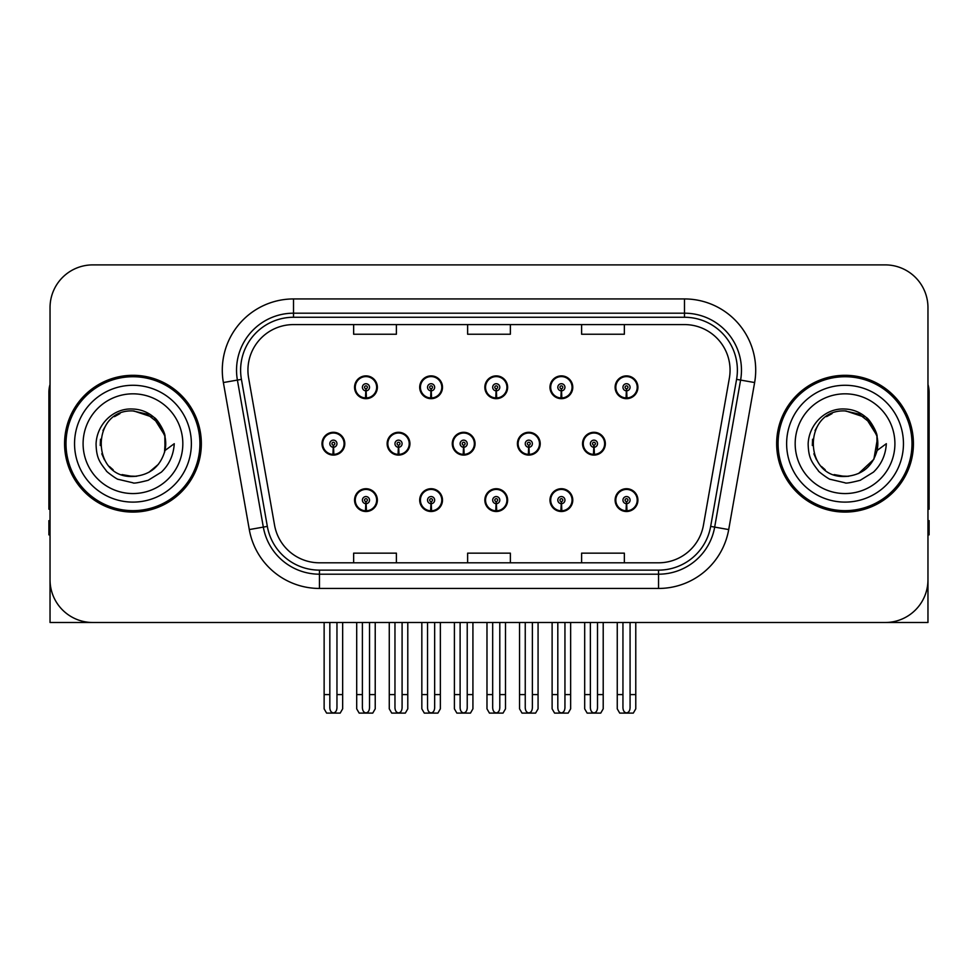 <?xml version="1.0" encoding="UTF-8"?>
<svg xmlns="http://www.w3.org/2000/svg" width="978" height="978" viewBox="0 0 978 978"><rect width="100%" height="100%" fill="white"/><g stroke="black" fill="none" stroke-linecap="round" stroke-linejoin="round"><path stroke-width="1.47" d="M845.041 622.497L927.963 622.497L927.963 307.63A42.739 42.739 0 0 0 885.212 264.891L92.788 264.891A42.739 42.739 0 0 0 50.037 307.63L50.037 622.497L132.959 622.497M484.844 500.113A11.394 11.394 0 0 0 496.237 511.506A11.394 11.394 0 0 0 507.631 500.113A11.394 11.394 0 0 0 496.237 488.719A11.394 11.394 0 0 0 484.844 500.113M549.978 500.113A11.394 11.394 0 0 0 561.372 511.506A11.394 11.394 0 0 0 572.778 500.113A11.394 11.394 0 0 0 561.372 488.719A11.394 11.394 0 0 0 549.978 500.113M615.113 500.113A11.394 11.394 0 0 0 626.519 511.506A11.394 11.394 0 0 0 637.913 500.113A11.394 11.394 0 0 0 626.519 488.719A11.394 11.394 0 0 0 615.113 500.113M419.696 500.113A11.394 11.394 0 0 0 431.102 511.506A11.394 11.394 0 0 0 442.496 500.113A11.394 11.394 0 0 0 431.102 488.719A11.394 11.394 0 0 0 419.696 500.113M452.276 443.694A11.394 11.394 0 0 0 463.67 455.088A11.394 11.394 0 0 0 475.063 443.694A11.394 11.394 0 0 0 463.67 432.3A11.394 11.394 0 0 0 452.276 443.694M517.411 443.694A11.394 11.394 0 0 0 528.805 455.088A11.394 11.394 0 0 0 540.211 443.694A11.394 11.394 0 0 0 528.805 432.3A11.394 11.394 0 0 0 517.411 443.694M582.546 443.694A11.394 11.394 0 0 0 593.952 455.088A11.394 11.394 0 0 0 605.345 443.694A11.394 11.394 0 0 0 593.952 432.3A11.394 11.394 0 0 0 582.546 443.694M387.129 443.694A11.394 11.394 0 0 0 398.535 455.088A11.394 11.394 0 0 0 409.929 443.694A11.394 11.394 0 0 0 398.535 432.3A11.394 11.394 0 0 0 387.129 443.694M419.696 387.276A11.394 11.394 0 0 0 431.102 398.669A11.394 11.394 0 0 0 442.496 387.276A11.394 11.394 0 0 0 431.102 375.882A11.394 11.394 0 0 0 419.696 387.276M484.844 387.276A11.394 11.394 0 0 0 496.237 398.669A11.394 11.394 0 0 0 507.631 387.276A11.394 11.394 0 0 0 496.237 375.882A11.394 11.394 0 0 0 484.844 387.276M549.978 387.276A11.394 11.394 0 0 0 561.372 398.669A11.394 11.394 0 0 0 572.778 387.276A11.394 11.394 0 0 0 561.372 375.882A11.394 11.394 0 0 0 549.978 387.276M615.113 387.276A11.394 11.394 0 0 0 626.519 398.669A11.394 11.394 0 0 0 637.913 387.276A11.394 11.394 0 0 0 626.519 375.882A11.394 11.394 0 0 0 615.113 387.276M354.562 500.113A11.394 11.394 0 0 0 365.955 511.506A11.394 11.394 0 0 0 377.361 500.113A11.394 11.394 0 0 0 365.955 488.719A11.394 11.394 0 0 0 354.562 500.113M321.994 443.694A11.394 11.394 0 0 0 333.388 455.088A11.394 11.394 0 0 0 344.794 443.694A11.394 11.394 0 0 0 333.388 432.3A11.394 11.394 0 0 0 321.994 443.694M354.562 387.276A11.394 11.394 0 0 0 365.955 398.669A11.394 11.394 0 0 0 377.361 387.276A11.394 11.394 0 0 0 365.955 375.882A11.394 11.394 0 0 0 354.562 387.276M64.572 443.694A68.387 68.387 0 0 0 132.959 512.081A68.387 68.387 0 0 0 201.346 443.694A68.387 68.387 0 0 0 132.959 375.307A68.387 68.387 0 0 0 64.572 443.694M776.654 443.694A68.387 68.387 0 0 0 845.041 512.081A68.387 68.387 0 0 0 913.428 443.694A68.387 68.387 0 0 0 845.041 375.307A68.387 68.387 0 0 0 776.654 443.694M247.935 370.173A45.587 45.587 0 0 1 293.522 324.586L684.478 324.586A45.587 45.587 0 0 1 729.368 378.095L703.451 525.125A45.587 45.587 0 0 1 658.549 562.802L319.451 562.802A45.587 45.587 0 0 1 274.549 525.125L248.632 378.095A45.587 45.587 0 0 1 247.935 370.173M240.612 370.173A52.922 52.922 0 0 0 241.419 379.366L267.336 526.396A52.922 52.922 0 0 0 319.451 570.125L658.549 570.125A52.922 52.922 0 0 0 710.664 526.396L736.581 379.366A52.922 52.922 0 0 0 684.478 317.263L293.522 317.263A52.922 52.922 0 0 0 240.612 370.173M223.375 382.545A71.235 71.235 0 0 1 293.522 298.938L684.478 298.938A71.235 71.235 0 0 1 754.625 382.545L728.708 529.575A71.235 71.235 0 0 1 658.549 588.45L319.451 588.45A71.235 71.235 0 0 1 249.292 529.575L223.375 382.545L237.397 380.075A56.993 56.993 0 0 1 293.522 313.192L684.478 313.192A56.993 56.993 0 0 1 740.603 380.075L714.673 527.105A56.993 56.993 0 0 1 658.549 574.196L319.451 574.196A56.993 56.993 0 0 1 263.327 527.105L237.397 380.075A56.993 56.993 0 0 1 236.542 370.173M885.212 264.891L92.788 264.891M50.037 307.63L50.037 579.758A42.739 42.739 0 0 0 92.788 622.497L885.212 622.497A42.739 42.739 0 0 0 927.963 579.758L927.963 307.63M467.631 324.586L467.631 334.231L510.369 334.231L510.369 324.586M353.645 324.586L353.645 334.231L396.396 334.231L396.396 324.586M581.604 324.586L581.604 334.231L624.355 334.231L624.355 324.586M510.369 562.802L510.369 553.157L467.631 553.157L467.631 562.802M396.396 562.802L396.396 553.157L353.645 553.157L353.645 562.802M624.355 562.802L624.355 553.157L581.604 553.157L581.604 562.802M369.525 622.497L369.525 707.815C369.293 710.884 368.107 712.583 365.955 712.901C363.816 712.583 362.63 710.884 362.398 707.815L362.398 694.588L356.701 694.588L356.701 708.842L359.171 713.109L372.752 713.109L375.222 708.842L375.222 622.497M365.809 503.67L365.491 510.785A10.685 10.685 0 0 1 355.271 500.113A10.685 10.685 0 0 1 365.955 489.428A10.685 10.685 0 0 1 376.64 500.113A10.685 10.685 0 0 1 366.432 510.785L366.114 503.67A3.557 3.557 0 0 0 369.525 500.113A3.557 3.557 0 0 0 365.955 496.555A3.557 3.557 0 0 0 362.398 500.113A3.557 3.557 0 0 0 365.809 503.67L365.894 501.531A1.43 1.43 0 0 1 364.537 500.113A1.43 1.43 0 0 1 365.955 498.682A1.43 1.43 0 0 1 367.386 500.113A1.43 1.43 0 0 1 366.016 501.531L366.114 503.67M376.995 502.961L376.261 502.961M376.261 497.264L376.995 497.264M355.662 502.961L354.928 502.961M354.928 497.264L355.662 497.264M356.701 622.497L356.701 694.588M362.398 622.497L362.398 694.588M369.525 694.588L375.222 694.588M336.958 622.497L336.958 707.815C336.725 710.884 335.54 712.583 333.388 712.901C331.249 712.583 330.051 710.884 329.83 707.815L329.83 694.588L324.134 694.588L324.134 708.842L326.603 713.109L340.185 713.109L342.655 708.842L342.655 622.497M333.241 447.252L332.923 454.367A10.685 10.685 0 0 1 322.703 443.694A10.685 10.685 0 0 1 333.388 433.009A10.685 10.685 0 0 1 344.073 443.694A10.685 10.685 0 0 1 333.853 454.367L333.547 447.252A3.557 3.557 0 0 0 336.958 443.694A3.557 3.557 0 0 0 333.388 440.137A3.557 3.557 0 0 0 329.83 443.694A3.557 3.557 0 0 0 333.241 447.252L333.327 445.112A1.43 1.43 0 0 1 331.97 443.694A1.43 1.43 0 0 1 333.388 442.264A1.43 1.43 0 0 1 334.818 443.694A1.43 1.43 0 0 1 333.449 445.112L333.547 447.252M344.427 446.543L343.694 446.543M343.694 440.846L344.427 440.846M323.095 446.543L322.349 446.543M322.349 440.846L323.095 440.846M324.134 622.497L324.134 694.588M329.83 622.497L329.83 694.588M336.958 694.588L342.655 694.588M365.809 390.833L365.491 397.948A10.685 10.685 0 0 1 355.271 387.276A10.685 10.685 0 0 1 365.955 376.591A10.685 10.685 0 0 1 376.64 387.276A10.685 10.685 0 0 1 366.432 397.948L366.114 390.833A3.557 3.557 0 0 0 369.525 387.276A3.557 3.557 0 0 0 365.955 383.718A3.557 3.557 0 0 0 362.398 387.276A3.557 3.557 0 0 0 365.809 390.833L365.894 388.694A1.43 1.43 0 0 1 364.537 387.276A1.43 1.43 0 0 1 365.955 385.845A1.43 1.43 0 0 1 367.386 387.276A1.43 1.43 0 0 1 366.016 388.694L366.114 390.833M376.995 390.124L376.261 390.124M376.261 384.427L376.995 384.427M355.662 390.124L354.928 390.124M354.928 384.427L355.662 384.427M50.037 534.88L48.9 534.88L48.9 520.626L50.037 520.626M50.037 384.427A28.496 28.496 0 0 0 48.9 392.398L48.9 509.232A28.496 28.496 0 0 1 50.037 509.159M434.66 622.497L434.66 707.815C434.44 710.884 433.242 712.583 431.102 712.901C428.951 712.583 427.765 710.884 427.533 707.815L427.533 694.588L421.836 694.588L421.836 708.842L424.305 713.109L437.887 713.109L440.357 708.842L440.357 622.497M430.943 503.67L430.638 510.785A10.685 10.685 0 0 1 420.418 500.113A10.685 10.685 0 0 1 431.102 489.428A10.685 10.685 0 0 1 441.787 500.113A10.685 10.685 0 0 1 431.567 510.785L431.249 503.67A3.557 3.557 0 0 0 434.66 500.113A3.557 3.557 0 0 0 431.102 496.555A3.557 3.557 0 0 0 427.533 500.113A3.557 3.557 0 0 0 430.943 503.67L431.041 501.531A1.43 1.43 0 0 1 429.672 500.113A1.43 1.43 0 0 1 431.102 498.682A1.43 1.43 0 0 1 432.52 500.113A1.43 1.43 0 0 1 431.164 501.531L431.249 503.67M442.129 502.961L441.396 502.961M441.396 497.264L442.129 497.264M420.797 502.961L420.063 502.961M420.063 497.264L420.797 497.264M421.836 622.497L421.836 694.588M427.533 622.497L427.533 694.588M434.66 694.588L440.357 694.588M499.795 622.497L499.795 707.815C499.575 710.884 498.389 712.583 496.237 712.901C494.086 712.583 492.9 710.884 492.68 707.815L492.68 694.588L486.983 694.588L486.983 708.842L489.44 713.109L503.034 713.109L505.504 708.842L505.504 622.497M496.078 503.67L495.773 510.785A10.685 10.685 0 0 1 485.553 500.113A10.685 10.685 0 0 1 496.237 489.428A10.685 10.685 0 0 1 506.922 500.113A10.685 10.685 0 0 1 496.702 510.785L496.396 503.67A3.557 3.557 0 0 0 499.795 500.113A3.557 3.557 0 0 0 496.237 496.555A3.557 3.557 0 0 0 492.68 500.113A3.557 3.557 0 0 0 496.078 503.67L496.176 501.531A1.43 1.43 0 0 1 494.807 500.113A1.43 1.43 0 0 1 496.237 498.682A1.43 1.43 0 0 1 497.668 500.113A1.43 1.43 0 0 1 496.298 501.531L496.396 503.67M507.276 502.961L506.531 502.961M506.531 497.264L507.276 497.264M485.944 502.961L485.198 502.961M485.198 497.264L485.944 497.264M486.983 622.497L486.983 694.588M492.68 622.497L492.68 694.588M499.795 694.588L505.504 694.588M564.942 622.497L564.942 707.815C564.709 710.884 563.524 712.583 561.372 712.901C559.233 712.583 558.047 710.884 557.815 707.815L557.815 694.588L552.118 694.588L552.118 708.842L554.587 713.109L568.169 713.109L570.639 708.842L570.639 622.497M561.225 503.67L560.907 510.785A10.685 10.685 0 0 1 550.687 500.113A10.685 10.685 0 0 1 561.372 489.428A10.685 10.685 0 0 1 572.057 500.113A10.685 10.685 0 0 1 561.837 510.785L561.531 503.67A3.557 3.557 0 0 0 564.942 500.113A3.557 3.557 0 0 0 561.372 496.555A3.557 3.557 0 0 0 557.815 500.113A3.557 3.557 0 0 0 561.225 503.67L561.311 501.531A1.43 1.43 0 0 1 559.954 500.113A1.43 1.43 0 0 1 561.372 498.682A1.43 1.43 0 0 1 562.802 500.113A1.43 1.43 0 0 1 561.433 501.531L561.531 503.67M572.411 502.961L571.678 502.961M571.678 497.264L572.411 497.264M551.079 502.961L550.345 502.961M550.345 497.264L551.079 497.264M552.118 622.497L552.118 694.588M557.815 622.497L557.815 694.588M564.942 694.588L570.639 694.588M630.076 622.497L630.076 707.815C629.856 710.884 628.658 712.583 626.519 712.901C624.367 712.583 623.182 710.884 622.949 707.815L622.949 694.588L617.252 694.588L617.252 708.842L619.722 713.109L633.304 713.109L635.773 708.842L635.773 622.497M626.36 503.67L626.054 510.785A10.685 10.685 0 0 1 615.834 500.113A10.685 10.685 0 0 1 626.519 489.428A10.685 10.685 0 0 1 637.204 500.113A10.685 10.685 0 0 1 626.984 510.785L626.666 503.67A3.557 3.557 0 0 0 630.076 500.113A3.557 3.557 0 0 0 626.519 496.555A3.557 3.557 0 0 0 622.949 500.113A3.557 3.557 0 0 0 626.36 503.67L626.458 501.531A1.43 1.43 0 0 1 625.089 500.113A1.43 1.43 0 0 1 626.519 498.682A1.43 1.43 0 0 1 627.937 500.113A1.43 1.43 0 0 1 626.58 501.531L626.666 503.67M637.546 502.961L636.812 502.961M636.812 497.264L637.546 497.264M616.213 502.961L615.48 502.961M615.48 497.264L616.213 497.264M617.252 622.497L617.252 694.588M622.949 622.497L622.949 694.588M630.076 694.588L635.773 694.588M402.092 622.497L402.092 707.815C401.86 710.884 400.674 712.583 398.535 712.901C396.383 712.583 395.198 710.884 394.965 707.815L394.965 694.588L389.268 694.588L389.268 708.842L391.738 713.109L405.32 713.109L407.789 708.842L407.789 622.497M398.376 447.252L398.058 454.367A10.685 10.685 0 0 1 387.838 443.694A10.685 10.685 0 0 1 398.535 433.009A10.685 10.685 0 0 1 409.22 443.694A10.685 10.685 0 0 1 399 454.367L398.682 447.252A3.557 3.557 0 0 0 402.092 443.694A3.557 3.557 0 0 0 398.535 440.137A3.557 3.557 0 0 0 394.965 443.694A3.557 3.557 0 0 0 398.376 447.252L398.462 445.112A1.43 1.43 0 0 1 397.105 443.694A1.43 1.43 0 0 1 398.535 442.264A1.43 1.43 0 0 1 399.953 443.694A1.43 1.43 0 0 1 398.596 445.112L398.682 447.252M409.562 446.543L408.828 446.543M408.828 440.846L409.562 440.846M388.229 446.543L387.496 446.543M387.496 440.846L388.229 440.846M389.268 622.497L389.268 694.588M394.965 622.497L394.965 694.588M402.092 694.588L407.789 694.588M467.227 622.497L467.227 707.815C467.007 710.884 465.821 712.583 463.67 712.901C461.518 712.583 460.332 710.884 460.112 707.815L460.112 694.588L454.403 694.588L454.403 708.842L456.873 713.109L470.467 713.109L472.924 708.842L472.924 622.497M463.511 447.252L463.205 454.367A10.685 10.685 0 0 1 452.985 443.694A10.685 10.685 0 0 1 463.67 433.009A10.685 10.685 0 0 1 474.354 443.694A10.685 10.685 0 0 1 464.134 454.367L463.829 447.252A3.557 3.557 0 0 0 467.227 443.694A3.557 3.557 0 0 0 463.67 440.137A3.557 3.557 0 0 0 460.112 443.694A3.557 3.557 0 0 0 463.511 447.252L463.609 445.112A1.43 1.43 0 0 1 462.239 443.694A1.43 1.43 0 0 1 463.67 442.264A1.43 1.43 0 0 1 465.088 443.694A1.43 1.43 0 0 1 463.731 445.112L463.829 447.252M474.709 446.543L473.963 446.543M473.963 440.846L474.709 440.846M453.364 446.543L452.631 446.543M452.631 440.846L453.364 440.846M454.403 622.497L454.403 694.588M460.112 622.497L460.112 694.588M467.227 694.588L472.924 694.588M532.374 622.497L532.374 707.815C532.142 710.884 530.956 712.583 528.805 712.901C526.653 712.583 525.467 710.884 525.247 707.815L525.247 694.588L519.55 694.588L519.55 708.842L522.02 713.109L535.602 713.109L538.071 708.842L538.071 622.497M528.646 447.252L528.34 454.367A10.685 10.685 0 0 1 518.12 443.694A10.685 10.685 0 0 1 528.805 433.009A10.685 10.685 0 0 1 539.489 443.694A10.685 10.685 0 0 1 529.269 454.367L528.964 447.252A3.557 3.557 0 0 0 532.374 443.694A3.557 3.557 0 0 0 528.805 440.137A3.557 3.557 0 0 0 525.247 443.694A3.557 3.557 0 0 0 528.646 447.252L528.743 445.112A1.43 1.43 0 0 1 527.386 443.694A1.43 1.43 0 0 1 528.805 442.264A1.43 1.43 0 0 1 530.235 443.694A1.43 1.43 0 0 1 528.866 445.112L528.964 447.252M539.844 446.543L539.11 446.543M539.11 440.846L539.844 440.846M518.511 446.543L517.765 446.543M517.765 440.846L518.511 440.846M519.55 622.497L519.55 694.588M525.247 622.497L525.247 694.588M532.374 694.588L538.071 694.588M597.509 622.497L597.509 707.815C597.277 710.884 596.091 712.583 593.952 712.901C591.8 712.583 590.614 710.884 590.382 707.815L590.382 694.588L584.685 694.588L584.685 708.842L587.155 713.109L600.736 713.109L603.206 708.842L603.206 622.497M593.793 447.252L593.475 454.367A10.685 10.685 0 0 1 583.255 443.694A10.685 10.685 0 0 1 593.952 433.009A10.685 10.685 0 0 1 604.636 443.694A10.685 10.685 0 0 1 594.416 454.367L594.098 447.252A3.557 3.557 0 0 0 597.509 443.694A3.557 3.557 0 0 0 593.952 440.137A3.557 3.557 0 0 0 590.382 443.694A3.557 3.557 0 0 0 593.793 447.252L593.878 445.112A1.43 1.43 0 0 1 592.521 443.694A1.43 1.43 0 0 1 593.952 442.264A1.43 1.43 0 0 1 595.37 443.694A1.43 1.43 0 0 1 594.013 445.112L594.098 447.252M604.979 446.543L604.245 446.543M604.245 440.846L604.979 440.846M583.646 446.543L582.912 446.543M582.912 440.846L583.646 440.846M584.685 622.497L584.685 694.588M590.382 622.497L590.382 694.588M597.509 694.588L603.206 694.588M430.943 390.833L430.638 397.948A10.685 10.685 0 0 1 420.418 387.276A10.685 10.685 0 0 1 431.102 376.591A10.685 10.685 0 0 1 441.787 387.276A10.685 10.685 0 0 1 431.567 397.948L431.249 390.833A3.557 3.557 0 0 0 434.66 387.276A3.557 3.557 0 0 0 431.102 383.718A3.557 3.557 0 0 0 427.533 387.276A3.557 3.557 0 0 0 430.943 390.833L431.041 388.694A1.43 1.43 0 0 1 429.672 387.276A1.43 1.43 0 0 1 431.102 385.845A1.43 1.43 0 0 1 432.52 387.276A1.43 1.43 0 0 1 431.164 388.694L431.249 390.833M442.129 390.124L441.396 390.124M441.396 384.427L442.129 384.427M420.797 390.124L420.063 390.124M420.063 384.427L420.797 384.427M496.078 390.833L495.773 397.948A10.685 10.685 0 0 1 485.553 387.276A10.685 10.685 0 0 1 496.237 376.591A10.685 10.685 0 0 1 506.922 387.276A10.685 10.685 0 0 1 496.702 397.948L496.396 390.833A3.557 3.557 0 0 0 499.795 387.276A3.557 3.557 0 0 0 496.237 383.718A3.557 3.557 0 0 0 492.68 387.276A3.557 3.557 0 0 0 496.078 390.833L496.176 388.694A1.43 1.43 0 0 1 494.807 387.276A1.43 1.43 0 0 1 496.237 385.845A1.43 1.43 0 0 1 497.668 387.276A1.43 1.43 0 0 1 496.298 388.694L496.396 390.833M507.276 390.124L506.531 390.124M506.531 384.427L507.276 384.427M485.944 390.124L485.198 390.124M485.198 384.427L485.944 384.427M561.225 390.833L560.907 397.948A10.685 10.685 0 0 1 550.687 387.276A10.685 10.685 0 0 1 561.372 376.591A10.685 10.685 0 0 1 572.057 387.276A10.685 10.685 0 0 1 561.837 397.948L561.531 390.833A3.557 3.557 0 0 0 564.942 387.276A3.557 3.557 0 0 0 561.372 383.718A3.557 3.557 0 0 0 557.815 387.276A3.557 3.557 0 0 0 561.225 390.833L561.311 388.694A1.43 1.43 0 0 1 559.954 387.276A1.43 1.43 0 0 1 561.372 385.845A1.43 1.43 0 0 1 562.802 387.276A1.43 1.43 0 0 1 561.433 388.694L561.531 390.833M572.411 390.124L571.678 390.124M571.678 384.427L572.411 384.427M551.079 390.124L550.345 390.124M550.345 384.427L551.079 384.427M626.36 390.833L626.054 397.948A10.685 10.685 0 0 1 615.834 387.276A10.685 10.685 0 0 1 626.519 376.591A10.685 10.685 0 0 1 637.204 387.276A10.685 10.685 0 0 1 626.984 397.948L626.666 390.833A3.557 3.557 0 0 0 630.076 387.276A3.557 3.557 0 0 0 626.519 383.718A3.557 3.557 0 0 0 622.949 387.276A3.557 3.557 0 0 0 626.36 390.833L626.458 388.694A1.43 1.43 0 0 1 625.089 387.276A1.43 1.43 0 0 1 626.519 385.845A1.43 1.43 0 0 1 627.937 387.276A1.43 1.43 0 0 1 626.58 388.694L626.666 390.833M637.546 390.124L636.812 390.124M636.812 384.427L637.546 384.427M616.213 390.124L615.48 390.124M615.48 384.427L616.213 384.427M132.678 476.457L122.018 474.587M113.142 469.782L109.438 466.518M104.401 459.758L101.785 453.78M100.245 445.516L100.502 439.244M102.959 430.503L106.064 424.978M114.475 416.64L119.988 413.596M127.421 475.993L136.15 476.298M132.959 476.469C149.732 475.32 160.416 466.665 165.001 450.503L174.255 443.694C173.571 455.051 169.28 464.526 161.37 472.129L148.143 480.296C138.509 482.753 133.448 483.584 132.959 482.802L118.375 479.354C117.592 479.966 105.502 471.005 106.345 470.834C99.475 461.885 96.455 457.997 96.064 444C96.7 424.709 113.167 407.704 132.959 409.024C140.942 409.342 147.996 412.154 154.133 417.472C157.324 418.853 165.649 432.802 165.013 436.885A32.763 32.763 0 0 1 165.013 450.479L164.817 436.041L158.424 423.071L147.067 414.122L132.959 410.943C90.685 408.89 90.685 478.486 132.959 476.469L136.798 476.237M148.9 472.313L158.448 464.269M164.512 452.521L165.343 438.706M164.561 435.039L154.438 418.951M151.92 416.97L133.729 410.943M151.969 470.381L154.463 468.413M191.37 443.694A58.411 58.411 0 0 1 132.959 502.105A58.411 58.411 0 0 1 74.548 443.694A58.411 58.411 0 0 1 132.959 385.283A58.411 58.411 0 0 1 191.37 443.694M132.959 510.65A66.969 66.969 0 0 1 66.003 443.694A66.969 66.969 0 0 1 132.959 376.726A66.969 66.969 0 0 1 199.928 443.694A66.969 66.969 0 0 1 132.959 510.65M132.959 493.56A49.866 49.866 0 0 1 83.093 443.694A49.866 49.866 0 0 1 132.959 393.828A49.866 49.866 0 0 1 182.825 443.694A49.866 49.866 0 0 1 132.959 493.56M844.76 476.457L834.1 474.587M825.224 469.782L821.52 466.518M816.483 459.758L813.867 453.78M812.327 445.516L812.571 439.244M815.041 430.503L818.146 424.978M826.557 416.64L832.07 413.596M839.503 475.993L848.232 476.298M845.041 476.469C861.814 475.32 872.498 466.665 877.083 450.503L886.337 443.694C885.652 455.051 881.361 464.526 873.452 472.129L860.224 480.296C850.591 482.753 845.53 483.584 845.041 482.802L830.456 479.354C829.674 479.966 817.584 471.005 818.427 470.834C811.557 461.885 808.537 457.997 808.146 444C808.782 424.709 825.249 407.704 845.041 409.024C853.024 409.342 860.078 412.154 866.215 417.472C869.405 418.853 877.731 432.802 877.095 436.885A32.763 32.763 0 0 1 877.095 450.479L876.899 436.041L870.506 423.071L859.149 414.122L845.041 410.943C802.767 408.89 802.767 478.486 845.041 476.469L848.88 476.237M858.574 473.523L873.855 459.293L877.425 438.706M876.643 435.039L866.52 418.951M864.002 416.97L845.811 410.943M864.051 470.381L866.545 468.413M903.452 443.694A58.411 58.411 0 0 1 845.041 502.105A58.411 58.411 0 0 1 786.63 443.694A58.411 58.411 0 0 1 845.041 385.283A58.411 58.411 0 0 1 903.452 443.694M845.041 510.65A66.969 66.969 0 0 1 778.072 443.694A66.969 66.969 0 0 1 845.041 376.726A66.969 66.969 0 0 1 911.997 443.694A66.969 66.969 0 0 1 845.041 510.65M845.041 493.56A49.866 49.866 0 0 1 795.175 443.694A49.866 49.866 0 0 1 845.041 393.828A49.866 49.866 0 0 1 894.907 443.694A49.866 49.866 0 0 1 845.041 493.56M927.963 520.626L929.1 520.626L929.1 534.88L927.963 534.88M927.963 384.427A28.496 28.496 0 0 1 929.1 392.398L929.1 509.232A28.496 28.496 0 0 0 927.963 509.159M684.478 298.938L684.478 317.263M237.397 380.075L241.419 379.366M319.451 588.45L319.451 570.125M658.549 570.125L658.549 588.45M710.664 526.396L728.708 529.575M249.292 529.575L267.336 526.396M736.581 379.366L754.625 382.545M293.522 298.938L293.522 317.263M365.491 510.785A10.685 10.685 0 0 1 355.271 500.113M332.923 454.367A10.685 10.685 0 0 1 322.703 443.694M365.491 397.948A10.685 10.685 0 0 1 355.271 387.276M430.638 510.785A10.685 10.685 0 0 1 420.418 500.113M495.773 510.785A10.685 10.685 0 0 1 485.553 500.113M560.907 510.785A10.685 10.685 0 0 1 550.687 500.113M626.054 510.785A10.685 10.685 0 0 1 615.834 500.113M398.058 454.367A10.685 10.685 0 0 1 387.838 443.694M463.205 454.367A10.685 10.685 0 0 1 452.985 443.694M528.34 454.367A10.685 10.685 0 0 1 518.12 443.694M593.475 454.367A10.685 10.685 0 0 1 583.255 443.694M430.638 397.948A10.685 10.685 0 0 1 420.418 387.276M495.773 397.948A10.685 10.685 0 0 1 485.553 387.276M560.907 397.948A10.685 10.685 0 0 1 550.687 387.276M626.054 397.948A10.685 10.685 0 0 1 615.834 387.276"/></g></svg>
